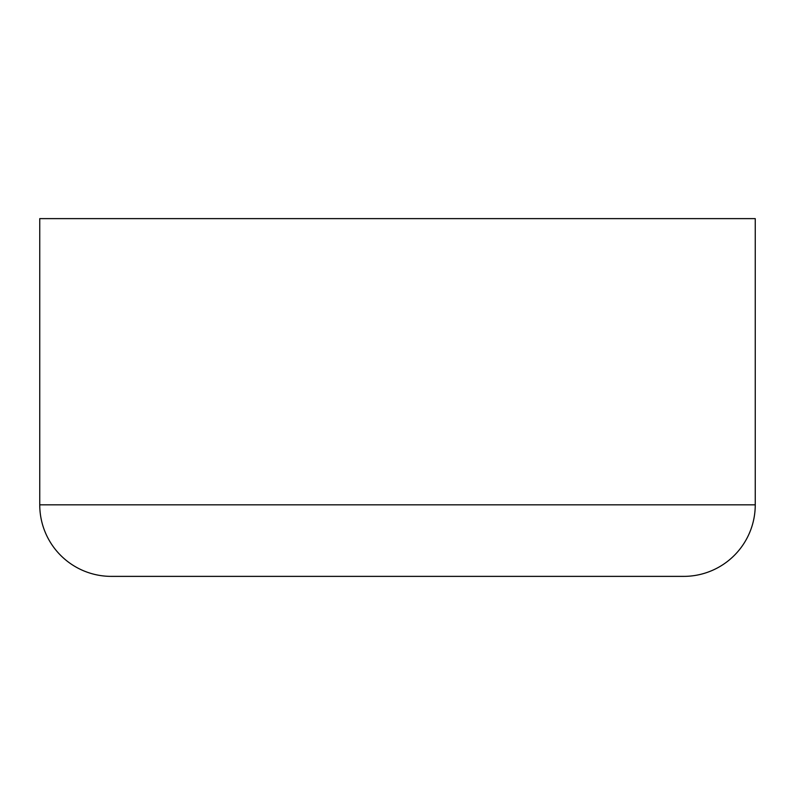 <?xml version="1.0" encoding="UTF-8"?>
<svg xmlns="http://www.w3.org/2000/svg" width="795" height="795" viewBox="0 0 795 795"><rect width="100%" height="100%" fill="white"/><g stroke="black" fill="none" stroke-linecap="round" stroke-linejoin="round"><path stroke-width="1.19" d="M755.25 504.825L755.25 218.625L39.75 218.625L39.75 504.825L755.25 504.825L39.75 504.825A71.55 71.55 0 0 0 111.3 576.375L683.7 576.375A71.55 71.55 0 0 0 755.25 504.825A71.55 71.55 0 0 1 683.7 576.375L111.3 576.375A71.55 71.55 0 0 1 39.75 504.825L39.75 218.625L755.25 218.625L755.25 504.825M116.795 576.375L683.7 576.375"/></g></svg>
